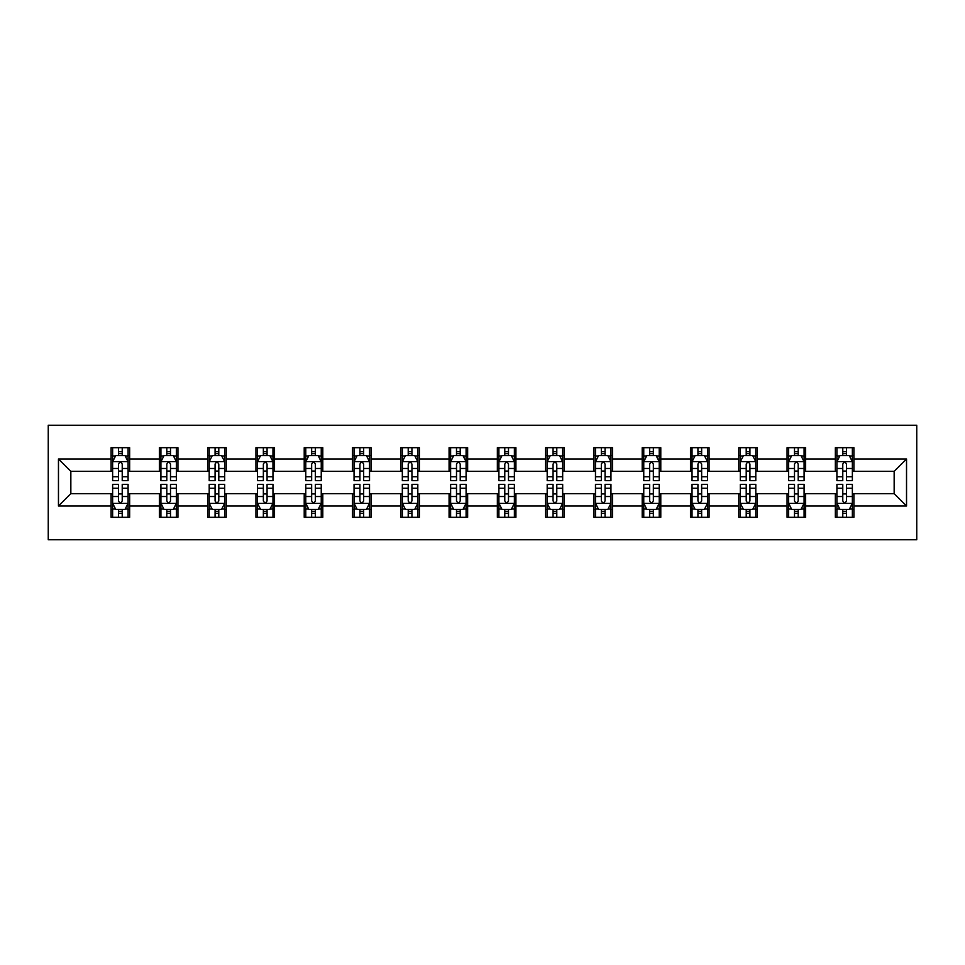 <?xml version="1.0" encoding="UTF-8"?>
<svg xmlns="http://www.w3.org/2000/svg" width="965" height="965" viewBox="0 0 965 965"><rect width="100%" height="100%" fill="white"/><g stroke="black" fill="none" stroke-linecap="round" stroke-linejoin="round"><path stroke-width="1.45" d="M48.25 539.761L916.75 539.761L916.75 425.239L48.25 425.239L48.25 539.761M853.916 458.978L853.916 447.676L835.352 447.676L835.352 458.978L805.63 458.978L805.63 447.676L787.066 447.676L787.066 458.978L757.344 458.978L757.344 447.676L738.78 447.676L738.78 458.978L709.07 458.978L709.07 447.676L690.494 447.676L690.494 458.978L660.784 458.978L660.784 447.676L642.207 447.676L642.207 458.978L612.498 458.978L612.498 447.676L593.921 447.676L593.921 458.978L564.211 458.978L564.211 447.676L545.635 447.676L545.635 458.978L515.925 458.978L515.925 447.676L497.361 447.676L497.361 458.978L467.639 458.978L467.639 447.676L449.075 447.676L449.075 458.978L419.365 458.978L419.365 447.676L400.789 447.676L400.789 458.978L371.079 458.978L371.079 447.676L352.502 447.676L352.502 458.978L322.793 458.978L322.793 447.676L304.216 447.676L304.216 458.978L274.506 458.978L274.506 447.676L255.93 447.676L255.93 458.978L226.22 458.978L226.22 447.676L207.656 447.676L207.656 458.978L177.934 458.978L177.934 447.676L159.37 447.676L159.37 458.978L129.648 458.978L129.648 447.676L111.084 447.676L111.084 458.978L58.467 458.978L58.467 506.022L70.843 493.646L111.084 493.646L111.084 517.324L129.648 517.324L129.648 493.646L159.37 493.646L159.37 517.324L177.934 517.324L177.934 493.646L207.656 493.646L207.656 517.324L226.22 517.324L226.22 493.646L255.93 493.646L255.93 517.324L274.506 517.324L274.506 493.646L304.216 493.646L304.216 517.324L322.793 517.324L322.793 493.646L352.502 493.646L352.502 517.324L371.079 517.324L371.079 493.646L400.789 493.646L400.789 517.324L419.365 517.324L419.365 493.646L449.075 493.646L449.075 517.324L467.639 517.324L467.639 493.646L497.361 493.646L497.361 517.324L515.925 517.324L515.925 493.646L545.635 493.646L545.635 517.324L564.211 517.324L564.211 493.646L593.921 493.646L593.921 517.324L612.498 517.324L612.498 493.646L642.207 493.646L642.207 517.324L660.784 517.324L660.784 493.646L690.494 493.646L690.494 517.324L709.07 517.324L709.07 493.646L738.78 493.646L738.78 517.324L757.344 517.324L757.344 493.646L787.066 493.646L787.066 517.324L805.63 517.324L805.63 493.646L835.352 493.646L835.352 517.324L853.916 517.324L853.916 493.646L894.157 493.646L894.157 471.354L853.916 471.354L853.916 458.978L906.533 458.978L906.533 506.022L853.916 506.022M835.352 506.022L805.63 506.022M787.066 506.022L757.344 506.022M738.78 506.022L709.07 506.022M690.494 506.022L660.784 506.022M642.207 506.022L612.498 506.022M593.921 506.022L564.211 506.022M545.635 506.022L515.925 506.022M497.361 506.022L467.639 506.022M449.075 506.022L419.365 506.022M400.789 506.022L371.079 506.022M352.502 506.022L322.793 506.022M304.216 506.022L274.506 506.022M255.93 506.022L226.22 506.022M207.656 506.022L177.934 506.022M159.37 506.022L129.648 506.022M111.084 506.022L58.467 506.022M835.352 458.978L835.352 471.354L805.63 471.354L805.63 458.978M787.066 458.978L787.066 471.354L757.344 471.354L757.344 458.978M738.78 458.978L738.78 471.354L709.07 471.354L709.07 458.978M690.494 458.978L690.494 471.354L660.784 471.354L660.784 458.978M642.207 458.978L642.207 471.354L612.498 471.354L612.498 458.978M593.921 458.978L593.921 471.354L564.211 471.354L564.211 458.978M545.635 458.978L545.635 471.354L515.925 471.354L515.925 458.978M497.361 458.978L497.361 471.354L467.639 471.354L467.639 458.978M449.075 458.978L449.075 471.354L419.365 471.354L419.365 458.978M400.789 458.978L400.789 471.354L371.079 471.354L371.079 458.978M352.502 458.978L352.502 471.354L322.793 471.354L322.793 458.978M304.216 458.978L304.216 471.354L274.506 471.354L274.506 458.978M255.93 458.978L255.93 471.354L226.22 471.354L226.22 458.978M207.656 458.978L207.656 471.354L177.934 471.354L177.934 458.978M159.37 458.978L159.37 471.354L129.648 471.354L129.648 458.978M111.084 458.978L111.084 471.354L70.843 471.354L58.467 458.978M70.843 471.354L70.843 493.646M906.533 506.022L894.157 493.646M894.157 471.354L906.533 458.978M111.084 455.42L112.628 455.42M118.514 455.42L122.229 455.42M128.104 455.42L129.648 455.42M111.084 471.053L112.628 471.053M118.514 471.053L122.229 471.053M128.104 471.053L129.648 471.053M111.084 493.947L112.628 493.947M118.514 493.947L122.229 493.947M128.104 493.947L129.648 493.947M111.084 509.58L112.628 509.58M118.514 509.58L122.229 509.58M128.104 509.58L129.648 509.58M159.37 493.947L160.914 493.947M166.8 493.947L170.503 493.947M176.39 493.947L177.934 493.947M159.37 509.58L160.914 509.58M166.8 509.58L170.503 509.58M176.39 509.58L177.934 509.58M159.37 455.42L160.914 455.42M166.8 455.42L170.503 455.42M176.39 455.42L177.934 455.42M159.37 471.053L160.914 471.053M166.8 471.053L170.503 471.053M176.39 471.053L177.934 471.053M207.656 493.947L209.2 493.947M215.074 493.947L218.79 493.947M224.676 493.947L226.22 493.947M207.656 509.58L209.2 509.58M215.074 509.58L218.79 509.58M224.676 509.58L226.22 509.58M207.656 455.42L209.2 455.42M215.074 455.42L218.79 455.42M224.676 455.42L226.22 455.42M207.656 471.053L209.2 471.053M215.074 471.053L218.79 471.053M224.676 471.053L226.22 471.053M255.93 493.947L257.486 493.947M263.361 493.947L267.076 493.947M272.962 493.947L274.506 493.947M255.93 509.58L257.486 509.58M263.361 509.58L267.076 509.58M272.962 509.58L274.506 509.58M255.93 455.42L257.486 455.42M263.361 455.42L267.076 455.42M272.962 455.42L274.506 455.42M255.93 471.053L257.486 471.053M263.361 471.053L267.076 471.053M272.962 471.053L274.506 471.053M304.216 493.947L305.772 493.947M311.647 493.947L315.362 493.947M321.248 493.947L322.793 493.947M304.216 509.58L305.772 509.58M311.647 509.58L315.362 509.58M321.248 509.58L322.793 509.58M304.216 455.42L305.772 455.42M311.647 455.42L315.362 455.42M321.248 455.42L322.793 455.42M304.216 471.053L305.772 471.053M311.647 471.053L315.362 471.053M321.248 471.053L322.793 471.053M352.502 493.947L354.046 493.947M359.933 493.947L363.648 493.947M369.523 493.947L371.079 493.947M352.502 509.58L354.046 509.58M359.933 509.58L363.648 509.58M369.523 509.58L371.079 509.58M352.502 455.42L354.046 455.42M359.933 455.42L363.648 455.42M369.523 455.42L371.079 455.42M352.502 471.053L354.046 471.053M359.933 471.053L363.648 471.053M369.523 471.053L371.079 471.053M400.789 493.947L402.333 493.947M408.219 493.947L411.934 493.947M417.809 493.947L419.365 493.947M400.789 509.58L402.333 509.58M408.219 509.58L411.934 509.58M417.809 509.58L419.365 509.58M400.789 455.42L402.333 455.42M408.219 455.42L411.934 455.42M417.809 455.42L419.365 455.42M400.789 471.053L402.333 471.053M408.219 471.053L411.934 471.053M417.809 471.053L419.365 471.053M449.075 493.947L450.619 493.947M456.505 493.947L460.221 493.947M466.095 493.947L467.639 493.947M449.075 509.58L450.619 509.58M456.505 509.58L460.221 509.58M466.095 509.58L467.639 509.58M449.075 455.42L450.619 455.42M456.505 455.42L460.221 455.42M466.095 455.42L467.639 455.42M449.075 471.053L450.619 471.053M456.505 471.053L460.221 471.053M466.095 471.053L467.639 471.053M497.361 493.947L498.905 493.947M504.779 493.947L508.495 493.947M514.381 493.947L515.925 493.947M497.361 509.58L498.905 509.58M504.779 509.58L508.495 509.58M514.381 509.58L515.925 509.58M497.361 455.42L498.905 455.42M504.779 455.42L508.495 455.42M514.381 455.42L515.925 455.42M497.361 471.053L498.905 471.053M504.779 471.053L508.495 471.053M514.381 471.053L515.925 471.053M545.635 493.947L547.191 493.947M553.066 493.947L556.781 493.947M562.667 493.947L564.211 493.947M545.635 509.58L547.191 509.58M553.066 509.58L556.781 509.58M562.667 509.58L564.211 509.58M545.635 455.42L547.191 455.42M553.066 455.42L556.781 455.42M562.667 455.42L564.211 455.42M545.635 471.053L547.191 471.053M553.066 471.053L556.781 471.053M562.667 471.053L564.211 471.053M593.921 493.947L595.477 493.947M601.352 493.947L605.067 493.947M610.954 493.947L612.498 493.947M593.921 509.58L595.477 509.58M601.352 509.58L605.067 509.58M610.954 509.58L612.498 509.58M593.921 455.42L595.477 455.42M601.352 455.42L605.067 455.42M610.954 455.42L612.498 455.42M593.921 471.053L595.477 471.053M601.352 471.053L605.067 471.053M610.954 471.053L612.498 471.053M642.207 493.947L643.751 493.947M649.638 493.947L653.353 493.947M659.228 493.947L660.784 493.947M642.207 509.58L643.751 509.58M649.638 509.58L653.353 509.58M659.228 509.58L660.784 509.58M642.207 455.42L643.751 455.42M649.638 455.42L653.353 455.42M659.228 455.42L660.784 455.42M642.207 471.053L643.751 471.053M649.638 471.053L653.353 471.053M659.228 471.053L660.784 471.053M690.494 493.947L692.038 493.947M697.924 493.947L701.639 493.947M707.514 493.947L709.07 493.947M690.494 509.58L692.038 509.58M697.924 509.58L701.639 509.58M707.514 509.58L709.07 509.58M690.494 455.42L692.038 455.42M697.924 455.42L701.639 455.42M707.514 455.42L709.07 455.42M690.494 471.053L692.038 471.053M697.924 471.053L701.639 471.053M707.514 471.053L709.07 471.053M738.78 493.947L740.324 493.947M746.21 493.947L749.926 493.947M755.8 493.947L757.344 493.947M738.78 509.58L740.324 509.58M746.21 509.58L749.926 509.58M755.8 509.58L757.344 509.58M738.78 455.42L740.324 455.42M746.21 455.42L749.926 455.42M755.8 455.42L757.344 455.42M738.78 471.053L740.324 471.053M746.21 471.053L749.926 471.053M755.8 471.053L757.344 471.053M787.066 493.947L788.61 493.947M794.497 493.947L798.2 493.947M804.086 493.947L805.63 493.947M787.066 509.58L788.61 509.58M794.497 509.58L798.2 509.58M804.086 509.58L805.63 509.58M787.066 455.42L788.61 455.42M794.497 455.42L798.2 455.42M804.086 455.42L805.63 455.42M787.066 471.053L788.61 471.053M794.497 471.053L798.2 471.053M804.086 471.053L805.63 471.053M835.352 493.947L836.896 493.947M842.771 493.947L846.486 493.947M852.372 493.947L853.916 493.947M835.352 509.58L836.896 509.58M842.771 509.58L846.486 509.58M852.372 509.58L853.916 509.58M835.352 455.42L836.896 455.42M842.771 455.42L846.486 455.42M852.372 455.42L853.916 455.42M835.352 471.053L836.896 471.053M842.771 471.053L846.486 471.053M852.372 471.053L853.916 471.053M122.229 451.704L118.514 451.704M128.104 476.758L122.229 476.758L122.229 480.642L128.104 480.642L128.104 461.765L125.016 455.577L115.728 455.577L112.628 461.765L112.628 480.642L118.514 480.642L118.514 476.758L112.628 476.758M112.628 461.765L112.628 447.676M128.104 461.765L128.104 447.676M118.514 455.577L118.514 447.676M122.229 447.676L122.229 455.577M122.229 476.758L122.229 464.081C120.987 461.704 119.744 461.704 118.514 464.081L118.514 476.758M118.514 513.296L122.229 513.296M112.628 488.242L118.514 488.242L118.514 484.358L112.628 484.358L112.628 503.235L115.728 509.423L125.016 509.423L128.104 503.235L128.104 484.358L122.229 484.358L122.229 488.242L128.104 488.242M128.104 503.235L128.104 517.324M112.628 503.235L112.628 517.324M122.229 509.423L122.229 517.324M118.514 517.324L118.514 509.423M118.514 488.242L118.514 500.919C119.744 503.296 120.987 503.296 122.229 500.919L122.229 488.242M170.503 451.704L166.8 451.704M176.39 476.758L170.503 476.758L170.503 480.642L176.39 480.642L176.39 461.765L173.29 455.577L164.014 455.577L160.914 461.765L160.914 480.642L166.8 480.642L166.8 476.758L160.914 476.758M160.914 461.765L160.914 447.676M176.39 461.765L176.39 447.676M166.8 455.577L166.8 447.676M170.503 447.676L170.503 455.577M170.503 476.758L170.503 464.081C169.273 461.704 168.031 461.704 166.8 464.081L166.8 476.758M218.79 451.704L215.074 451.704M224.676 476.758L218.79 476.758L218.79 480.642L224.676 480.642L224.676 461.765L221.576 455.577L212.288 455.577L209.2 461.765L209.2 480.642L215.074 480.642L215.074 476.758L209.2 476.758M209.2 461.765L209.2 447.676M224.676 461.765L224.676 447.676M215.074 455.577L215.074 447.676M218.79 447.676L218.79 455.577M218.79 476.758L218.79 464.081C217.559 461.704 216.317 461.704 215.074 464.081L215.074 476.758M166.8 513.296L170.503 513.296M160.914 488.242L166.8 488.242L166.8 484.358L160.914 484.358L160.914 503.235L164.014 509.423L173.29 509.423L176.39 503.235L176.39 484.358L170.503 484.358L170.503 488.242L176.39 488.242M176.39 503.235L176.39 517.324M160.914 503.235L160.914 517.324M170.503 509.423L170.503 517.324M166.8 517.324L166.8 509.423M166.8 488.242L166.8 500.919C168.031 503.296 169.273 503.296 170.503 500.919L170.503 488.242M215.074 513.296L218.79 513.296M209.2 488.242L215.074 488.242L215.074 484.358L209.2 484.358L209.2 503.235L212.288 509.423L221.576 509.423L224.676 503.235L224.676 484.358L218.79 484.358L218.79 488.242L224.676 488.242M224.676 503.235L224.676 517.324M209.2 503.235L209.2 517.324M218.79 509.423L218.79 517.324M215.074 517.324L215.074 509.423M215.074 488.242L215.074 500.919C216.317 503.296 217.547 503.296 218.79 500.919L218.79 488.242M267.076 451.704L263.361 451.704M272.962 476.758L267.076 476.758L267.076 480.642L272.962 480.642L272.962 461.765L269.862 455.577L260.574 455.577L257.486 461.765L257.486 480.642L263.361 480.642L263.361 476.758L257.486 476.758M257.486 461.765L257.486 447.676M272.962 461.765L272.962 447.676M263.361 455.577L263.361 447.676M267.076 447.676L267.076 455.577M267.076 476.758L267.076 464.081C265.845 461.704 264.603 461.704 263.361 464.081L263.361 476.758M315.362 451.704L311.647 451.704M321.248 476.758L315.362 476.758L315.362 480.642L321.248 480.642L321.248 461.765L318.148 455.577L308.86 455.577L305.772 461.765L305.772 480.642L311.647 480.642L311.647 476.758L305.772 476.758M305.772 461.765L305.772 447.676M321.248 461.765L321.248 447.676M311.647 455.577L311.647 447.676M315.362 447.676L315.362 455.577M315.362 476.758L315.362 464.081C314.12 461.704 312.889 461.704 311.647 464.081L311.647 476.758M363.648 451.704L359.933 451.704M369.523 476.758L363.648 476.758L363.648 480.642L369.523 480.642L369.523 461.765L366.435 455.577L357.147 455.577L354.046 461.765L354.046 480.642L359.933 480.642L359.933 476.758L354.046 476.758M354.046 461.765L354.046 447.676M369.523 461.765L369.523 447.676M359.933 455.577L359.933 447.676M363.648 447.676L363.648 455.577M363.648 476.758L363.648 464.081C362.406 461.704 361.175 461.704 359.933 464.081L359.933 476.758M263.361 513.296L267.076 513.296M257.486 488.242L263.361 488.242L263.361 484.358L257.486 484.358L257.486 503.235L260.574 509.423L269.862 509.423L272.962 503.235L272.962 484.358L267.076 484.358L267.076 488.242L272.962 488.242M272.962 503.235L272.962 517.324M257.486 503.235L257.486 517.324M267.076 509.423L267.076 517.324M263.361 517.324L263.361 509.423M263.361 488.242L263.361 500.919C264.603 503.296 265.833 503.296 267.076 500.919L267.076 488.242M311.647 513.296L315.362 513.296M305.772 488.242L311.647 488.242L311.647 484.358L305.772 484.358L305.772 503.235L308.86 509.423L318.148 509.423L321.248 503.235L321.248 484.358L315.362 484.358L315.362 488.242L321.248 488.242M321.248 503.235L321.248 517.324M305.772 503.235L305.772 517.324M315.362 509.423L315.362 517.324M311.647 517.324L311.647 509.423M311.647 488.242L311.647 500.919C312.889 503.296 314.12 503.296 315.362 500.919L315.362 488.242M359.933 513.296L363.648 513.296M354.046 488.242L359.933 488.242L359.933 484.358L354.046 484.358L354.046 503.235L357.147 509.423L366.435 509.423L369.523 503.235L369.523 484.358L363.648 484.358L363.648 488.242L369.523 488.242M369.523 503.235L369.523 517.324M354.046 503.235L354.046 517.324M363.648 509.423L363.648 517.324M359.933 517.324L359.933 509.423M359.933 488.242L359.933 500.919C361.163 503.296 362.406 503.296 363.648 500.919L363.648 488.242M411.934 451.704L408.219 451.704M417.809 476.758L411.934 476.758L411.934 480.642L417.809 480.642L417.809 461.765L414.721 455.577L405.433 455.577L402.333 461.765L402.333 480.642L408.219 480.642L408.219 476.758L402.333 476.758M402.333 461.765L402.333 447.676M417.809 461.765L417.809 447.676M408.219 455.577L408.219 447.676M411.934 447.676L411.934 455.577M411.934 476.758L411.934 464.081C410.692 461.704 409.462 461.704 408.219 464.081L408.219 476.758M408.219 513.296L411.934 513.296M402.333 488.242L408.219 488.242L408.219 484.358L402.333 484.358L402.333 503.235L405.433 509.423L414.721 509.423L417.809 503.235L417.809 484.358L411.934 484.358L411.934 488.242L417.809 488.242M417.809 503.235L417.809 517.324M402.333 503.235L402.333 517.324M411.934 509.423L411.934 517.324M408.219 517.324L408.219 509.423M408.219 488.242L408.219 500.919C409.45 503.296 410.692 503.296 411.934 500.919L411.934 488.242M460.221 451.704L456.505 451.704M466.095 476.758L460.221 476.758L460.221 480.642L466.095 480.642L466.095 461.765L462.995 455.577L453.719 455.577L450.619 461.765L450.619 480.642L456.505 480.642L456.505 476.758L450.619 476.758M450.619 461.765L450.619 447.676M466.095 461.765L466.095 447.676M456.505 455.577L456.505 447.676M460.221 447.676L460.221 455.577M460.221 476.758L460.221 464.081C458.978 461.704 457.736 461.704 456.505 464.081L456.505 476.758M456.505 513.296L460.221 513.296M450.619 488.242L456.505 488.242L456.505 484.358L450.619 484.358L450.619 503.235L453.719 509.423L462.995 509.423L466.095 503.235L466.095 484.358L460.221 484.358L460.221 488.242L466.095 488.242M466.095 503.235L466.095 517.324M450.619 503.235L450.619 517.324M460.221 509.423L460.221 517.324M456.505 517.324L456.505 509.423M456.505 488.242L456.505 500.919C457.736 503.296 458.978 503.296 460.221 500.919L460.221 488.242M508.495 451.704L504.779 451.704M514.381 476.758L508.495 476.758L508.495 480.642L514.381 480.642L514.381 461.765L511.281 455.577L502.005 455.577L498.905 461.765L498.905 480.642L504.779 480.642L504.779 476.758L498.905 476.758M498.905 461.765L498.905 447.676M514.381 461.765L514.381 447.676M504.779 455.577L504.779 447.676M508.495 447.676L508.495 455.577M508.495 476.758L508.495 464.081C507.264 461.704 506.022 461.704 504.779 464.081L504.779 476.758M504.779 513.296L508.495 513.296M498.905 488.242L504.779 488.242L504.779 484.358L498.905 484.358L498.905 503.235L502.005 509.423L511.281 509.423L514.381 503.235L514.381 484.358L508.495 484.358L508.495 488.242L514.381 488.242M514.381 503.235L514.381 517.324M498.905 503.235L498.905 517.324M508.495 509.423L508.495 517.324M504.779 517.324L504.779 509.423M504.779 488.242L504.779 500.919C506.022 503.296 507.264 503.296 508.495 500.919L508.495 488.242M556.781 451.704L553.066 451.704M562.667 476.758L556.781 476.758L556.781 480.642L562.667 480.642L562.667 461.765L559.567 455.577L550.279 455.577L547.191 461.765L547.191 480.642L553.066 480.642L553.066 476.758L547.191 476.758M547.191 461.765L547.191 447.676M562.667 461.765L562.667 447.676M553.066 455.577L553.066 447.676M556.781 447.676L556.781 455.577M556.781 476.758L556.781 464.081C555.551 461.704 554.308 461.704 553.066 464.081L553.066 476.758M553.066 513.296L556.781 513.296M547.191 488.242L553.066 488.242L553.066 484.358L547.191 484.358L547.191 503.235L550.279 509.423L559.567 509.423L562.667 503.235L562.667 484.358L556.781 484.358L556.781 488.242L562.667 488.242M562.667 503.235L562.667 517.324M547.191 503.235L547.191 517.324M556.781 509.423L556.781 517.324M553.066 517.324L553.066 509.423M553.066 488.242L553.066 500.919C554.308 503.296 555.538 503.296 556.781 500.919L556.781 488.242M605.067 451.704L601.352 451.704M610.954 476.758L605.067 476.758L605.067 480.642L610.954 480.642L610.954 461.765L607.854 455.577L598.565 455.577L595.477 461.765L595.477 480.642L601.352 480.642L601.352 476.758L595.477 476.758M595.477 461.765L595.477 447.676M610.954 461.765L610.954 447.676M601.352 455.577L601.352 447.676M605.067 447.676L605.067 455.577M605.067 476.758L605.067 464.081C603.837 461.704 602.594 461.704 601.352 464.081L601.352 476.758M601.352 513.296L605.067 513.296M595.477 488.242L601.352 488.242L601.352 484.358L595.477 484.358L595.477 503.235L598.565 509.423L607.854 509.423L610.954 503.235L610.954 484.358L605.067 484.358L605.067 488.242L610.954 488.242M610.954 503.235L610.954 517.324M595.477 503.235L595.477 517.324M605.067 509.423L605.067 517.324M601.352 517.324L601.352 509.423M601.352 488.242L601.352 500.919C602.594 503.296 603.825 503.296 605.067 500.919L605.067 488.242M653.353 451.704L649.638 451.704M659.228 476.758L653.353 476.758L653.353 480.642L659.228 480.642L659.228 461.765L656.14 455.577L646.852 455.577L643.751 461.765L643.751 480.642L649.638 480.642L649.638 476.758L643.751 476.758M643.751 461.765L643.751 447.676M659.228 461.765L659.228 447.676M649.638 455.577L649.638 447.676M653.353 447.676L653.353 455.577M653.353 476.758L653.353 464.081C652.111 461.704 650.88 461.704 649.638 464.081L649.638 476.758M649.638 513.296L653.353 513.296M643.751 488.242L649.638 488.242L649.638 484.358L643.751 484.358L643.751 503.235L646.852 509.423L656.14 509.423L659.228 503.235L659.228 484.358L653.353 484.358L653.353 488.242L659.228 488.242M659.228 503.235L659.228 517.324M643.751 503.235L643.751 517.324M653.353 509.423L653.353 517.324M649.638 517.324L649.638 509.423M649.638 488.242L649.638 500.919C650.88 503.296 652.111 503.296 653.353 500.919L653.353 488.242M701.639 451.704L697.924 451.704M707.514 476.758L701.639 476.758L701.639 480.642L707.514 480.642L707.514 461.765L704.426 455.577L695.138 455.577L692.038 461.765L692.038 480.642L697.924 480.642L697.924 476.758L692.038 476.758M692.038 461.765L692.038 447.676M707.514 461.765L707.514 447.676M697.924 455.577L697.924 447.676M701.639 447.676L701.639 455.577M701.639 476.758L701.639 464.081C700.397 461.704 699.167 461.704 697.924 464.081L697.924 476.758M697.924 513.296L701.639 513.296M692.038 488.242L697.924 488.242L697.924 484.358L692.038 484.358L692.038 503.235L695.138 509.423L704.426 509.423L707.514 503.235L707.514 484.358L701.639 484.358L701.639 488.242L707.514 488.242M707.514 503.235L707.514 517.324M692.038 503.235L692.038 517.324M701.639 509.423L701.639 517.324M697.924 517.324L697.924 509.423M697.924 488.242L697.924 500.919C699.155 503.296 700.397 503.296 701.639 500.919L701.639 488.242M749.926 451.704L746.21 451.704M755.8 476.758L749.926 476.758L749.926 480.642L755.8 480.642L755.8 461.765L752.712 455.577L743.424 455.577L740.324 461.765L740.324 480.642L746.21 480.642L746.21 476.758L740.324 476.758M740.324 461.765L740.324 447.676M755.8 461.765L755.8 447.676M746.21 455.577L746.21 447.676M749.926 447.676L749.926 455.577M749.926 476.758L749.926 464.081C748.683 461.704 747.453 461.704 746.21 464.081L746.21 476.758M746.21 513.296L749.926 513.296M740.324 488.242L746.21 488.242L746.21 484.358L740.324 484.358L740.324 503.235L743.424 509.423L752.712 509.423L755.8 503.235L755.8 484.358L749.926 484.358L749.926 488.242L755.8 488.242M755.8 503.235L755.8 517.324M740.324 503.235L740.324 517.324M749.926 509.423L749.926 517.324M746.21 517.324L746.21 509.423M746.21 488.242L746.21 500.919C747.441 503.296 748.683 503.296 749.926 500.919L749.926 488.242M798.2 451.704L794.497 451.704M804.086 476.758L798.2 476.758L798.2 480.642L804.086 480.642L804.086 461.765L800.986 455.577L791.71 455.577L788.61 461.765L788.61 480.642L794.497 480.642L794.497 476.758L788.61 476.758M788.61 461.765L788.61 447.676M804.086 461.765L804.086 447.676M794.497 455.577L794.497 447.676M798.2 447.676L798.2 455.577M798.2 476.758L798.2 464.081C796.969 461.704 795.727 461.704 794.497 464.081L794.497 476.758M794.497 513.296L798.2 513.296M788.61 488.242L794.497 488.242L794.497 484.358L788.61 484.358L788.61 503.235L791.71 509.423L800.986 509.423L804.086 503.235L804.086 484.358L798.2 484.358L798.2 488.242L804.086 488.242M804.086 503.235L804.086 517.324M788.61 503.235L788.61 517.324M798.2 509.423L798.2 517.324M794.497 517.324L794.497 509.423M794.497 488.242L794.497 500.919C795.727 503.296 796.969 503.296 798.2 500.919L798.2 488.242M846.486 451.704L842.771 451.704M852.372 476.758L846.486 476.758L846.486 480.642L852.372 480.642L852.372 461.765L849.272 455.577L839.984 455.577L836.896 461.765L836.896 480.642L842.771 480.642L842.771 476.758L836.896 476.758M836.896 461.765L836.896 447.676M852.372 461.765L852.372 447.676M842.771 455.577L842.771 447.676M846.486 447.676L846.486 455.577M846.486 476.758L846.486 464.081C845.256 461.704 844.013 461.704 842.771 464.081L842.771 476.758M842.771 513.296L846.486 513.296M836.896 488.242L842.771 488.242L842.771 484.358L836.896 484.358L836.896 503.235L839.984 509.423L849.272 509.423L852.372 503.235L852.372 484.358L846.486 484.358L846.486 488.242L852.372 488.242M852.372 503.235L852.372 517.324M836.896 503.235L836.896 517.324M846.486 509.423L846.486 517.324M842.771 517.324L842.771 509.423M842.771 488.242L842.771 500.919C844.013 503.296 845.256 503.296 846.486 500.919L846.486 488.242M128.031 461.608L112.712 461.608M112.628 455.938L115.535 455.938M125.197 455.938L128.104 455.938M118.514 468.471L112.628 468.471M128.104 468.471L122.229 468.471M122.229 453.671L118.514 453.671M112.712 503.392L128.031 503.392M128.104 509.062L125.197 509.062M115.535 509.062L112.628 509.062M122.229 496.529L128.104 496.529M112.628 496.529L118.514 496.529M118.514 511.329L122.229 511.329M176.318 461.608L160.986 461.608M160.914 455.938L163.821 455.938M173.483 455.938L176.39 455.938M166.8 468.471L160.914 468.471M176.39 468.471L170.503 468.471M170.503 453.671L166.8 453.671M224.592 461.608L209.272 461.608M209.2 455.938L212.107 455.938M221.769 455.938L224.676 455.938M215.074 468.471L209.2 468.471M224.676 468.471L218.79 468.471M218.79 453.671L215.074 453.671M160.986 503.392L176.318 503.392M176.39 509.062L173.483 509.062M163.821 509.062L160.914 509.062M170.503 496.529L176.39 496.529M160.914 496.529L166.8 496.529M166.8 511.329L170.503 511.329M209.272 503.392L224.592 503.392M224.676 509.062L221.769 509.062M212.107 509.062L209.2 509.062M218.79 496.529L224.676 496.529M209.2 496.529L215.074 496.529M215.074 511.329L218.79 511.329M272.878 461.608L257.559 461.608M257.486 455.938L260.393 455.938M270.043 455.938L272.962 455.938M263.361 468.471L257.486 468.471M272.962 468.471L267.076 468.471M267.076 453.671L263.361 453.671M321.164 461.608L305.845 461.608M305.772 455.938L308.679 455.938M318.329 455.938L321.248 455.938M311.647 468.471L305.772 468.471M321.248 468.471L315.362 468.471M315.362 453.671L311.647 453.671M369.45 461.608L354.131 461.608M354.046 455.938L356.966 455.938M366.616 455.938L369.523 455.938M359.933 468.471L354.046 468.471M369.523 468.471L363.648 468.471M363.648 453.671L359.933 453.671M257.559 503.392L272.878 503.392M272.962 509.062L270.043 509.062M260.393 509.062L257.486 509.062M267.076 496.529L272.962 496.529M257.486 496.529L263.361 496.529M263.361 511.329L267.076 511.329M305.845 503.392L321.164 503.392M321.248 509.062L318.329 509.062M308.679 509.062L305.772 509.062M315.362 496.529L321.248 496.529M305.772 496.529L311.647 496.529M311.647 511.329L315.362 511.329M354.131 503.392L369.45 503.392M369.523 509.062L366.616 509.062M356.966 509.062L354.046 509.062M363.648 496.529L369.523 496.529M354.046 496.529L359.933 496.529M359.933 511.329L363.648 511.329M417.736 461.608L402.417 461.608M402.333 455.938L405.24 455.938M414.902 455.938L417.809 455.938M408.219 468.471L402.333 468.471M417.809 468.471L411.934 468.471M411.934 453.671L408.219 453.671M402.417 503.392L417.736 503.392M417.809 509.062L414.902 509.062M405.24 509.062L402.333 509.062M411.934 496.529L417.809 496.529M402.333 496.529L408.219 496.529M408.219 511.329L411.934 511.329M466.023 461.608L450.703 461.608M450.619 455.938L453.526 455.938M463.188 455.938L466.095 455.938M456.505 468.471L450.619 468.471M466.095 468.471L460.221 468.471M460.221 453.671L456.505 453.671M450.703 503.392L466.023 503.392M466.095 509.062L463.188 509.062M453.526 509.062L450.619 509.062M460.221 496.529L466.095 496.529M450.619 496.529L456.505 496.529M456.505 511.329L460.221 511.329M514.297 461.608L498.977 461.608M498.905 455.938L501.812 455.938M511.474 455.938L514.381 455.938M504.779 468.471L498.905 468.471M514.381 468.471L508.495 468.471M508.495 453.671L504.779 453.671M498.977 503.392L514.297 503.392M514.381 509.062L511.474 509.062M501.812 509.062L498.905 509.062M508.495 496.529L514.381 496.529M498.905 496.529L504.779 496.529M504.779 511.329L508.495 511.329M562.583 461.608L547.264 461.608M547.191 455.938L550.098 455.938M559.76 455.938L562.667 455.938M553.066 468.471L547.191 468.471M562.667 468.471L556.781 468.471M556.781 453.671L553.066 453.671M547.264 503.392L562.583 503.392M562.667 509.062L559.76 509.062M550.098 509.062L547.191 509.062M556.781 496.529L562.667 496.529M547.191 496.529L553.066 496.529M553.066 511.329L556.781 511.329M610.869 461.608L595.55 461.608M595.477 455.938L598.384 455.938M608.034 455.938L610.954 455.938M601.352 468.471L595.477 468.471M610.954 468.471L605.067 468.471M605.067 453.671L601.352 453.671M595.55 503.392L610.869 503.392M610.954 509.062L608.034 509.062M598.384 509.062L595.477 509.062M605.067 496.529L610.954 496.529M595.477 496.529L601.352 496.529M601.352 511.329L605.067 511.329M659.155 461.608L643.836 461.608M643.751 455.938L646.671 455.938M656.321 455.938L659.228 455.938M649.638 468.471L643.751 468.471M659.228 468.471L653.353 468.471M653.353 453.671L649.638 453.671M643.836 503.392L659.155 503.392M659.228 509.062L656.321 509.062M646.671 509.062L643.751 509.062M653.353 496.529L659.228 496.529M643.751 496.529L649.638 496.529M649.638 511.329L653.353 511.329M707.442 461.608L692.122 461.608M692.038 455.938L694.957 455.938M704.607 455.938L707.514 455.938M697.924 468.471L692.038 468.471M707.514 468.471L701.639 468.471M701.639 453.671L697.924 453.671M692.122 503.392L707.442 503.392M707.514 509.062L704.607 509.062M694.957 509.062L692.038 509.062M701.639 496.529L707.514 496.529M692.038 496.529L697.924 496.529M697.924 511.329L701.639 511.329M755.728 461.608L740.408 461.608M740.324 455.938L743.231 455.938M752.893 455.938L755.8 455.938M746.21 468.471L740.324 468.471M755.8 468.471L749.926 468.471M749.926 453.671L746.21 453.671M740.408 503.392L755.728 503.392M755.8 509.062L752.893 509.062M743.231 509.062L740.324 509.062M749.926 496.529L755.8 496.529M740.324 496.529L746.21 496.529M746.21 511.329L749.926 511.329M804.014 461.608L788.682 461.608M788.61 455.938L791.517 455.938M801.179 455.938L804.086 455.938M794.497 468.471L788.61 468.471M804.086 468.471L798.2 468.471M798.2 453.671L794.497 453.671M788.682 503.392L804.014 503.392M804.086 509.062L801.179 509.062M791.517 509.062L788.61 509.062M798.2 496.529L804.086 496.529M788.61 496.529L794.497 496.529M794.497 511.329L798.2 511.329M852.288 461.608L836.969 461.608M836.896 455.938L839.803 455.938M849.465 455.938L852.372 455.938M842.771 468.471L836.896 468.471M852.372 468.471L846.486 468.471M846.486 453.671L842.771 453.671M836.969 503.392L852.288 503.392M852.372 509.062L849.465 509.062M839.803 509.062L836.896 509.062M846.486 496.529L852.372 496.529M836.896 496.529L842.771 496.529M842.771 511.329L846.486 511.329"/></g></svg>
